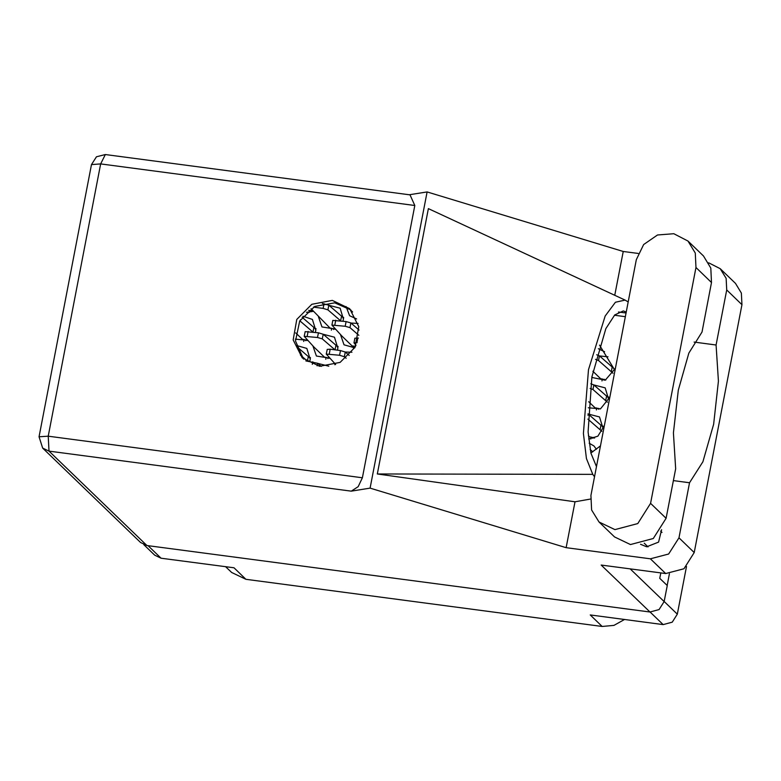 <?xml version="1.0" encoding="UTF-8"?>
<svg xmlns="http://www.w3.org/2000/svg" width="781" height="781" viewBox="0 0 781 781"><rect width="100%" height="100%" fill="white"/><g stroke="black" fill="none" stroke-linecap="round" stroke-linejoin="round"><path stroke-width="1.17" d="M588.649 438.981L597.807 436.208L602.912 427.978L599.554 416.917L588.298 413.998M588.308 407.78L600.521 408.873L608.506 398.935L605.148 387.874L593.892 384.955M591.871 376.881L592.603 377.662L605.295 380.162L614.1 369.891L614.266 368.808M598.363 348.765L604.572 351.753M318.472 316.813L321.967 326.985L335.518 329.133M342.937 321.147L343.464 319.214L340.106 308.163L328.84 305.234M312.878 345.856L316.373 356.029L329.933 358.176M337.343 350.191L337.87 348.258L334.512 337.207L323.256 334.278M346.042 306.552L349.624 315.749L356.653 318.97M306.455 312.341L313.464 311.326M340.526 334.619L344.03 344.792L354.779 347.828M295.355 339.11L307.87 340.37M315.28 332.384L315.807 330.451L312.449 319.4L302.96 316.178M334.932 363.663L334.854 364.678M309.686 361.427L310.213 359.494L306.855 348.443L296.214 345.378M624.556 619.46L613.983 625.396L602.18 626.43L590.241 614.93L663.186 624.575L650.202 612.06M148.078 545.675L161.062 558.19L234.017 567.836L245.956 579.336L602.18 626.43M245.956 579.336L231.645 572.502L225.65 566.723M667.189 585.457L669.434 573.762M686.519 566.537L677.352 614.139L672.246 622.164L663.186 624.575M310.438 357.62L309.579 357.718M351.909 352.27L345.309 352.085M316.032 328.576L315.173 328.674M358.128 323.441L350.903 323.041M328.821 366.152L317.662 363.321M338.095 346.383L337.236 346.481M343.689 317.34L342.83 317.437M607.96 356.858L599.486 355.911M608.731 397.06L607.872 397.158M603.137 426.104L602.278 426.201M596.352 449.27L593.96 445.971L589.128 443.169M161.062 558.19L154.726 555.154L143.841 544.669M598.998 522.02L614.53 536.977L630.472 544.591L653.267 538.539L666.125 518.33L675.663 468.776L673.437 432.85L678.279 390.246L688.793 353.119L701.992 332.052L711.53 282.497L710.827 268.029L703.466 255.963L687.944 241.007L673.818 233.685L657.495 235.003L643.671 244.58L636.349 259.653L590.934 495.486L591.647 509.954L598.998 522.02L614.95 529.635L637.745 523.573L650.593 503.374L696.008 267.532L695.305 253.064L687.944 241.007M640.537 544.22L646.619 546.837L658.627 542.141L661.575 529.674M332.296 300.412L311.814 304.258L296.819 319.409L293.158 339.969L302.237 357.942L319.624 366.24L340.106 362.394L355.091 347.242L358.762 326.692L349.673 308.71L332.296 300.412M303.516 359.104L295.491 341.043L299.748 321.001L314.704 306.445L334.785 302.803L350.884 309.95M741.95 304.678L726.672 289.966L726.105 278.368L720.209 268.703L735.487 283.425L741.384 293.09L741.95 304.678L694.221 552.518L683.931 568.714L665.666 573.566L650.388 558.845L566.137 547.706L370.057 488.125L351.284 491.132L48.978 451.164L146.906 545.519L649.987 612.031L601.224 565.044L665.666 573.566M650.388 558.845L668.653 553.993L678.943 537.806L694.221 552.518M673.378 480.618L689.545 482.756L678.943 537.806M566.137 547.706L574.982 501.822L590.465 499.049M726.672 289.966L716.07 345.017L694.065 342.107M720.209 268.703L708.65 262.797M638.214 253.454L623.189 251.462L614.745 295.335M574.982 501.822L377.301 473.93L428.378 208.664L625.054 300.06L615.399 302.247L605.187 316.022L588.435 369.706L583.417 433.435L586.424 458.535L592.73 474.379L594.536 476.81M623.189 251.462L427.109 191.882L370.057 488.125M660.824 572.932L659.789 578.33L667.247 585.525L664.153 601.595L659.047 609.619L649.987 612.031M146.906 545.519L140.57 542.492L42.643 448.138L48.978 451.164L48.207 436.188L362.364 477.728L358.167 486.622L351.284 491.132M414.789 205.491L100.632 163.951L105.347 154.57L410.074 194.85L414.789 205.491L362.364 477.728M427.109 191.882L409.234 194.742M689.545 482.756L702.929 461.815L713.609 424.288L718.461 381.148L716.07 345.017M590.885 453.019L600.491 445.873M614.998 370.536L599.496 345.114M625.054 300.06L628.207 301.915M596.489 466.628L590.924 453.205L588.132 431.844L591.881 376.823L605.91 328.625L614.725 314.987L623.297 310.965L626.255 312.097M377.301 473.93L592.73 474.379M310.369 358.479L308.3 356.487L307.402 361.125L300.363 355.052M308.3 356.487L296.438 346.237M346.198 358.274L344.362 356.683L339.579 355.257L326.302 354.086L335.615 364.405M349.214 355.453L345.261 352.036L340.477 350.61L330.148 349.244L327.19 349.439L326.302 354.086M315.963 329.436L313.894 327.444L312.996 332.081L299.845 320.815M295.687 332.891L302.315 339.286L307.548 340.506M313.894 327.444L302.12 317.271M304.121 339.52L303.711 341.453M358.83 335.303L349.956 327.639L345.173 326.214L331.896 325.042L341.688 335.879L352.036 345.856L355.531 346.383M359.055 330.08L350.845 322.992L346.071 321.567L332.784 320.395L331.896 325.042M353.832 346.09L353.422 348.023M313.142 311.463L308.729 310.35M309.715 310.477L309.305 312.41M348.814 308.319L352.592 311.961M321.245 366.416L317.603 363.272L305.859 360.92M338.027 347.242L335.957 345.251L335.049 349.888L322.299 338.876L317.516 337.451L304.239 336.279L314.03 347.115L324.379 357.093L329.611 358.323M335.957 345.251L323.197 334.229L318.414 332.794L305.137 331.632L304.239 336.279M326.185 357.327L325.775 359.26M357.093 342.674L353.959 342.849L356.048 345.27M358.372 338.085L354.847 338.202L353.959 342.849M343.62 318.199L341.551 316.207L340.643 320.845L327.893 309.832L323.109 308.397L313.454 307.128M311.014 308.651L329.972 328.049L335.195 329.27M341.551 316.207L328.791 305.186L322.368 303.536M331.779 328.284L331.359 330.217M613.007 373.181L598.529 360.51L595.493 359.387M592.896 371.287L600.609 378.717L605.841 379.947M614.256 368.876L599.427 355.863L596.655 354.799M611.289 371.531L612.187 366.885M602.415 378.961L602.005 380.884M607.413 402.225L592.935 389.553L590.124 388.479M588.728 401.707L595.015 407.76L600.247 408.99M608.663 397.92L593.833 384.906L590.778 383.783M605.705 400.575L606.593 395.928M596.821 408.004L596.411 409.937M601.819 431.268L587.898 419.075M588.376 435.798L589.421 436.804L594.653 438.034M603.069 426.963L588.025 413.793M600.111 429.618L600.999 424.971M591.227 437.048L590.817 438.981M592.818 451.779L590.114 449.446M664.182 601.448L677.352 614.139M105.347 154.57L96.424 156.815L91.475 164.566L100.632 163.951L48.207 436.188L39.05 436.804L42.643 448.138M630.199 568.88L664.153 601.595M614.501 315.221L625.376 316.656M618.484 312.029L626.069 313.035M711.53 282.497L696.008 267.532M666.125 518.33L650.593 503.374M339.579 355.257L340.477 350.61M344.362 356.683L345.261 352.036M329.25 353.891L330.148 349.244M300.236 321.069L300.5 319.702M305.976 339.852L305.81 340.741M345.173 326.214L346.071 321.567M349.956 327.639L350.845 322.992M334.844 324.847L335.742 320.2M311.57 310.809L311.404 311.697M312.332 364.376L312.82 361.847M317.115 365.811L317.603 363.272M317.516 337.451L318.414 332.794M322.299 338.876L323.197 334.229M307.197 336.084L308.085 331.437M328.04 357.659L327.874 358.547M356.907 342.654L357.805 338.007M323.109 308.397L324.008 303.75M327.893 309.832L328.791 305.186M333.633 328.616L333.458 329.504M598.529 360.51L599.427 355.863M604.269 379.283L604.103 380.171M592.935 389.553L593.833 384.906M598.676 408.326L598.51 409.215M587.976 415.307L588.239 413.95M593.082 437.37L592.916 438.258M660.609 531.09L662.034 532.466M91.475 164.566L39.05 436.804M644.237 543.234L648.084 546.944"/></g></svg>
